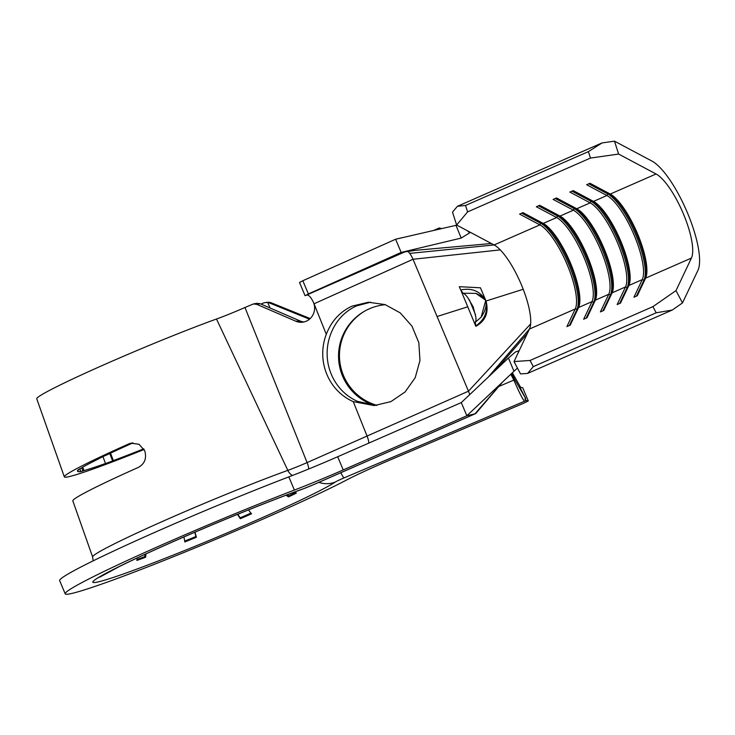 <?xml version="1.0" encoding="UTF-8"?>
<svg xmlns="http://www.w3.org/2000/svg" width="735" height="735" viewBox="0 0 735 735"><rect width="100%" height="100%" fill="white"/><g stroke="black" fill="none" stroke-linecap="round" stroke-linejoin="round"><path stroke-width="1.1" d="M475.536 314.828L469.298 299.65M687.418 212.764A62.089 17.888 -113.7 0 1 697.91 270.397L682.493 302.939L672.268 310.041L656.171 312.798L652.919 306.633L675.998 290.61L691.414 258.077A47.757 13.763 66.3 0 0 683.348 213.738A47.757 13.763 66.3 0 0 656.07 173.984L618.604 154.065L590.471 158.062L588.413 151.621L602.02 142.939L614.497 141.166L651.963 161.084A62.089 17.888 -113.7 0 1 687.418 212.764M463.05 293.237L460.707 289.976C471.695 287.642 480.029 291.078 485.716 300.284L475.903 293.357L463.05 293.237A16.06 4.63 -113.7 0 1 467.717 297.537L473.12 306.743L475.775 316.721A16.06 4.63 -113.7 0 1 475.251 322.261L481.149 317.171L485.734 300.339L486.01 301.038A19.9 19.027 -103.4 0 0 485.982 300.964M461.203 291.023L475.839 326.312C485.596 320.855 488.986 312.43 486.01 301.038L523.21 289.268A47.757 13.763 66.3 0 0 521.372 284.702A47.757 13.763 66.3 0 0 500.269 249.891A47.757 13.763 66.3 0 0 494.095 244.948L467.396 230.753L469.656 232.857L461.185 238.085L455.985 225.323L395.623 239.233L302.829 280.742L308.378 293.936L305.337 295.626L406.593 251.131C408.467 251.26 410.608 253.97 413.015 259.271L468.471 391.195A9.555 2.756 -113.7 0 1 469.693 394.658M460.707 289.976L459.32 286.678L480.46 287.798L485.734 300.321C488.352 310.887 485.054 319.413 475.83 325.945L475.958 326.257M475.83 325.945L475.251 322.261M480.46 287.798L486 300.964M475.903 293.357L475.894 293.357C481.012 295.562 484.255 297.84 485.633 300.183M407.374 251.232A9.555 2.756 -113.7 0 1 409.717 253.391L494.095 244.948L539.894 224.882A47.757 13.763 -113.7 0 1 567.172 264.637A47.757 13.763 -113.7 0 1 575.239 308.976L566.896 326.597L570.241 325.127L578.592 307.506L591.997 301.626L583.645 319.247L586.999 317.786L595.35 300.165L608.755 294.285L600.403 311.906L603.757 310.446L612.108 292.824L625.513 286.944L617.161 304.566L620.515 303.105L628.866 285.483L642.271 279.603L633.919 297.225L637.273 295.764L645.615 278.142L691.414 258.077M578.592 307.506A47.757 13.763 -113.7 0 0 579.005 306.467A47.757 13.763 -113.7 0 0 570.525 263.167A47.757 13.763 -113.7 0 0 543.248 223.412L541.759 222.76L540.648 223.247A49.034 14.13 -113.7 0 1 568.651 264.058A49.034 14.13 -113.7 0 1 576.938 309.582L569.395 325.495M514.022 361.574L530.045 360.462L533.288 366.627L527.62 373.408L520.518 373.904L514.022 361.574L529.439 329.041A47.757 13.763 66.3 0 0 530.633 323.942A47.757 13.763 66.3 0 0 523.21 289.268M530.045 360.462L652.919 306.633M628.866 285.483A47.757 13.763 -113.7 0 0 629.279 284.445A47.757 13.763 -113.7 0 0 620.79 241.144A47.757 13.763 -113.7 0 0 593.512 201.39L606.917 195.519A47.757 13.763 -113.7 0 1 634.195 235.273A47.757 13.763 -113.7 0 1 642.271 279.603L643.961 280.21L636.418 296.131M645.615 278.142A47.757 13.763 -113.7 0 0 646.037 277.104A47.757 13.763 -113.7 0 0 637.548 233.803A47.757 13.763 -113.7 0 0 610.27 194.049L608.791 193.397L607.67 193.884A49.034 14.13 -113.7 0 1 635.674 234.695A49.034 14.13 -113.7 0 1 643.961 280.21L644.816 279.842M612.108 292.824A47.757 13.763 -113.7 0 0 612.521 291.786A47.757 13.763 -113.7 0 0 604.032 248.485A47.757 13.763 -113.7 0 0 576.755 208.731L590.159 202.86A47.757 13.763 -113.7 0 1 617.437 242.614A47.757 13.763 -113.7 0 1 625.513 286.944L627.203 287.55L619.66 303.472M571.968 191.155L590.912 201.225L590.159 202.86L569.873 192.074L573.226 190.604L593.512 201.39L592.033 200.738L590.912 201.225A49.034 14.13 -113.7 0 1 618.916 242.035A49.034 14.13 -113.7 0 1 627.203 287.55L628.058 287.183M521.703 213.178L540.648 223.247L539.894 224.882L519.599 214.096L522.952 212.626L543.248 223.412L556.652 217.542A47.757 13.763 -113.7 0 1 583.93 257.296A47.757 13.763 -113.7 0 1 591.997 301.626L593.696 302.241L586.153 318.154M595.35 300.165A47.757 13.763 -113.7 0 0 595.763 299.127A47.757 13.763 -113.7 0 0 587.283 255.826A47.757 13.763 -113.7 0 0 560.006 216.072L558.517 215.419L557.406 215.906A49.034 14.13 -113.7 0 1 585.409 256.717A49.034 14.13 -113.7 0 1 593.696 302.241L594.541 301.864M538.461 205.837L557.406 215.906L556.652 217.542L536.357 206.755L539.711 205.285L560.006 216.072L573.41 210.201A47.757 13.763 -113.7 0 1 600.688 249.955A47.757 13.763 -113.7 0 1 608.755 294.285L610.445 294.891L602.902 310.813M555.21 198.496L574.154 208.565L573.41 210.201L553.115 199.415L556.468 197.945L576.755 208.731L575.275 208.078L574.154 208.565A49.034 14.13 -113.7 0 1 602.167 249.376A49.034 14.13 -113.7 0 1 610.445 294.891L611.299 294.524M376.421 405.408L357.642 401.42A51.744 49.245 87.4 0 1 330.686 334.131C335.73 321.002 344.302 311.603 356.401 305.944L370.587 302.195M353.259 401.622L374.225 405.564L390.864 401.641L405.077 391.975L415.192 377.716L419.961 360.6L418.831 342.685L411.967 326.119L400.235 312.88L385.094 304.593L368.391 302.241L352.019 306.146C339.919 311.805 331.347 321.204 326.294 334.333A51.744 49.245 -92.6 0 0 353.259 401.622L367.132 436.268A9.555 2.756 -113.7 0 1 368.795 443.104M256.791 304.345L253.354 303.968L256.699 303.325L260.135 303.702L256.791 304.345L295.819 321.213A14.323 13.634 -92.6 0 0 301.626 322.279A14.323 13.634 -92.6 0 0 313.735 302.995M303.803 321.994A14.323 13.634 87.4 0 1 300.202 321.011L260.135 303.702M132.925 442.874L129.011 443.802A118.657 5.908 157.2 0 0 64.34 476.868L36.75 398.774A113.824 5.669 -22.8 0 1 109.322 362.41A113.824 5.669 -22.8 0 1 216.485 319.027A30.245 1.507 157.2 0 0 244.966 307.496L253.354 303.968M261.017 304.079A44.578 2.214 -22.8 0 1 264.021 302.783L268.734 302.195L270.912 302.664L268.891 302.746L309.49 319.192M64.34 476.868A118.657 5.908 157.2 0 0 144.115 449.48M129.011 443.802L130.922 443.159L139.034 444.289L144.703 450.73C146.862 458.181 144.777 463.721 138.446 467.359A120.145 5.981 -22.8 0 0 72.829 500.893L92.638 556.983A123.609 6.156 -22.8 0 1 171.448 517.486A123.609 6.156 -22.8 0 1 287.826 470.382A20.461 1.02 157.2 0 0 307.092 462.581L468.471 391.195L530.633 323.942M248.568 509.879A23.878 8.122 -113.8 0 0 251.545 513.802A116.286 5.788 -22.8 0 1 245.986 516.246A116.286 5.788 -22.8 0 1 240.336 518.717A23.878 5.614 -113.5 0 1 237.534 514.353M295.553 492.579A117.187 5.834 -22.8 0 1 292.824 493.902A117.187 5.834 -22.8 0 1 288.726 495.877L288.488 496.915A116.286 5.788 -22.8 0 0 292.558 494.958A116.286 5.788 -22.8 0 0 296.38 493.093A23.878 18.246 -116.2 0 1 294.689 492M288.488 496.915A23.878 16.455 -115.5 0 1 286.172 495.179M194.72 532.287A22.61 3.951 67.7 0 1 195.877 536.55L196.355 537.276A23.878 4.18 -112.3 0 0 194.95 532.195M196.355 537.276A116.286 5.788 -22.8 0 1 190.558 539.646A116.286 5.788 -22.8 0 1 184.834 541.971A23.878 6.725 -112 0 0 183.869 536.982M144.988 554.355A22.61 14.535 69.6 0 1 144.74 556.661L145.613 557.231A23.878 15.361 -110.4 0 0 145.916 553.924M145.613 557.231A116.286 5.788 -22.8 0 1 141.129 558.894A116.286 5.788 -22.8 0 1 136.857 560.438A23.878 17.263 -109.8 0 0 137.261 557.938M144.74 556.661A117.187 5.834 -22.8 0 1 140.22 558.334A117.187 5.834 -22.8 0 1 137.041 559.491M195.877 536.55A117.187 5.834 -22.8 0 1 190.043 538.939A117.187 5.834 -22.8 0 1 184.705 541.098M250.975 513.122A117.187 5.834 -22.8 0 1 245.894 515.354A117.187 5.834 -22.8 0 1 240.198 517.844L240.336 518.717M143.748 448.819A104.324 5.191 -22.8 0 1 113.337 460.597L110.535 453.146M109.791 453.495L112.602 460.964A105.601 5.255 -22.8 0 1 104.655 463.877L105.491 463.473L102.955 456.656M105.491 463.473A104.324 5.191 -22.8 0 1 83.992 470.547L82.789 467.184M81.741 467.809L82.89 471.034A105.601 5.255 -22.8 0 1 79.591 471.815L80.731 471.328L79.821 468.774M80.731 471.328A104.324 5.191 -22.8 0 1 77.543 471.319A104.324 5.191 -22.8 0 1 78.682 469.867L78.581 469.573M78.682 469.867L77.524 470.345A105.601 5.255 -22.8 0 1 79.757 468.801L80.887 468.342A104.324 5.191 -22.8 0 1 98.848 458.75L98.812 458.658M98.848 458.75L97.93 459.099A105.601 5.255 -22.8 0 1 105.096 455.626L105.932 455.332A104.324 5.191 -22.8 0 1 133.017 442.865M237.855 514.224A22.61 5.32 66.5 0 0 240.198 517.844M112.602 460.964L113.337 460.597M82.89 471.034L83.992 470.547M376.991 405.352A51.744 51.597 60.6 0 1 365.203 310.841M310.188 318.567L270.912 302.664M385.351 304.676A51.744 51.597 -119.4 0 0 374.372 405.362M512.764 373.444L512.966 373.876L511.707 373.637L514.913 379.848L525.791 398.701L519.847 387.198L520.637 387.354L512.966 373.876M517.449 368.07L513.976 371.267L508.445 358.046L461.295 402.578L466.844 415.771L343.217 469.931A63.679 3.17 -22.8 0 1 294.377 490.061A163.179 8.122 157.2 0 0 169.225 541.649A163.179 8.122 157.2 0 0 65.194 593.807A163.179 8.122 157.2 0 0 262.037 519.507A163.179 8.122 157.2 0 0 347.251 479.67A63.679 3.17 -22.8 0 1 380.51 464.134A63.679 3.17 -22.8 0 1 393.023 458.732L522.98 403.533L528.29 400.961L526.187 400.547L524.643 401.2A23.878 1.773 -113 0 1 513.848 380.096L514.913 379.848M500.269 249.891L413.015 259.271L314.056 303.785L326.294 334.333M522.723 387.749L528.29 400.961L522.723 387.749L520.637 387.354M513.976 371.267L466.844 415.771L474.994 413.833L373.444 458.392A23.878 6.881 66.3 0 0 373.784 458.282L313.744 484.586A23.878 6.881 66.3 0 1 313.404 484.705L373.444 458.392M294.377 490.061L288.827 476.877A163.179 8.122 157.2 0 0 163.675 528.456A163.179 8.122 157.2 0 0 59.654 580.622L65.194 593.807M268.891 302.746L266.235 302.287M525.791 398.701L524.9 399.059L526.187 400.547M461.295 402.578L337.677 456.747L343.217 469.931M288.827 476.877A63.679 3.17 157.2 0 0 337.677 456.747M441.101 228.75L439.346 227.933L439.31 229.164M440.881 228.236L441.119 228.75M439.346 227.933L439.006 228.08A23.878 1.773 66.2 0 0 438.951 229.246M314.056 303.785C311.612 298.19 309.407 295.305 307.423 295.13M401.521 237.874L401.393 237.883A23.878 6.881 66.3 0 0 401.053 237.938L395.623 239.233L401.163 252.427L308.378 293.936M305.053 295.645L299.512 282.451L302.829 280.742M502.097 382.494L474.994 413.833A23.878 6.881 66.3 0 0 475.334 413.713A23.878 6.881 66.3 0 0 476.115 413.116L502.51 382.099M491.375 243.506L415.56 250.323L401.172 252.427L461.185 238.085M508.445 358.046L515.419 351.982L518.579 350.843L518.092 352.984M527.62 373.408L672.268 310.041M533.288 366.627L656.171 312.798M467.589 211.9L456.628 225.029L452.521 212.13L457.381 206.314L465.54 205.451L467.589 211.9L590.471 158.062M467.396 230.753L456.628 225.029M588.726 183.814L607.67 193.884L606.917 195.519L586.631 184.733L589.975 183.263L610.27 194.049L656.07 173.984M465.54 205.451L588.413 151.621M457.381 206.314L602.02 142.939M675.998 290.61L682.493 302.939M614.497 141.166L618.604 154.065M287.21 494.784A22.61 15.573 64.5 0 0 288.726 495.877M556.331 198L575.275 208.078A49.034 14.13 -113.7 0 1 602.296 246.592A49.034 14.13 -113.7 0 1 612.237 292.521M539.573 205.35L558.517 215.419A49.034 14.13 -113.7 0 1 585.538 253.942A49.034 14.13 -113.7 0 1 595.488 299.862M522.815 212.691L541.759 222.76A49.034 14.13 -113.7 0 1 568.789 261.283A49.034 14.13 -113.7 0 1 578.73 307.202M573.089 190.659L592.033 200.738A49.034 14.13 -113.7 0 1 619.054 239.252A49.034 14.13 -113.7 0 1 628.995 285.18M589.847 183.318L608.791 193.397A49.034 14.13 -113.7 0 1 635.812 231.911A49.034 14.13 -113.7 0 1 645.753 277.839M485.734 300.349L485.762 300.422C486.919 305.365 485.385 310.942 481.149 317.171M467.8 306.798L437.077 316.509M488.242 377.128L529.439 329.041L575.239 308.976L577.784 309.205M216.485 319.027L287.826 470.382A9.555 6.937 70.2 0 0 292.502 475.453M524.643 401.2L344.136 477.869A10.906 0.542 157.2 0 0 341.995 478.797A10.906 0.542 157.2 0 0 335.298 482.031A133.173 6.624 -22.8 0 1 253.501 521.538A133.173 6.624 -22.8 0 1 98.821 581.753A133.173 6.624 -22.8 0 1 177.751 539.609A133.173 6.624 -22.8 0 1 303.132 488.858A23.878 17.346 70.2 0 1 301.975 489.345L313.744 484.586M335.298 482.031A23.878 23.125 -124 0 1 318.898 482.335M498.743 386.509L513.848 380.096L510.825 374.244M244.966 307.496L307.092 462.581A9.555 2.756 66.3 0 1 308.737 468.976M303.132 488.858A10.906 0.542 157.2 0 0 313.404 484.705M267.659 302.388L270.03 307.974M344.136 477.869A23.878 1.773 -113 0 1 340.774 472.743M300.202 321.011L295.819 321.213M527.271 333.607L499.635 365.644L489.28 376.145M92.638 556.983L93.134 560.86M301.975 489.345C271.077 500.416 220.785 520.766 178.1 539.499C153.826 550.147 134.082 559.243 118.868 566.795L99.795 577.131M439.006 228.08L433.503 230.505M475.334 413.713L373.784 458.282"/></g></svg>
